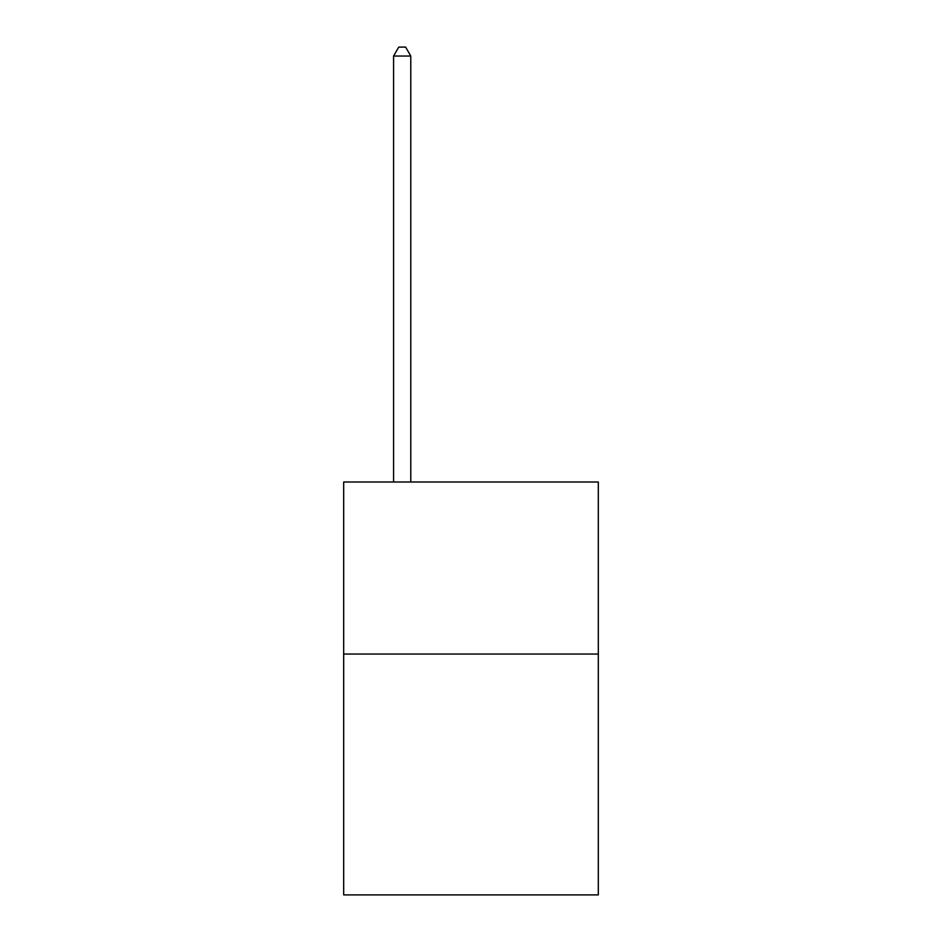 <?xml version="1.0" encoding="UTF-8"?>
<svg xmlns="http://www.w3.org/2000/svg" width="942" height="942" viewBox="0 0 942 942"><rect width="100%" height="100%" fill="white"/><g stroke="black" fill="none" stroke-linecap="round" stroke-linejoin="round"><path stroke-width="1.41" d="M598.311 654.042L598.311 894.9L343.689 894.9L343.689 482.01L598.311 482.01L598.311 654.042L343.689 654.042M410.783 482.01L410.783 56.049L393.579 56.049L393.579 482.01M393.579 56.049L398.749 47.1L405.625 47.1L410.783 56.049"/></g></svg>
